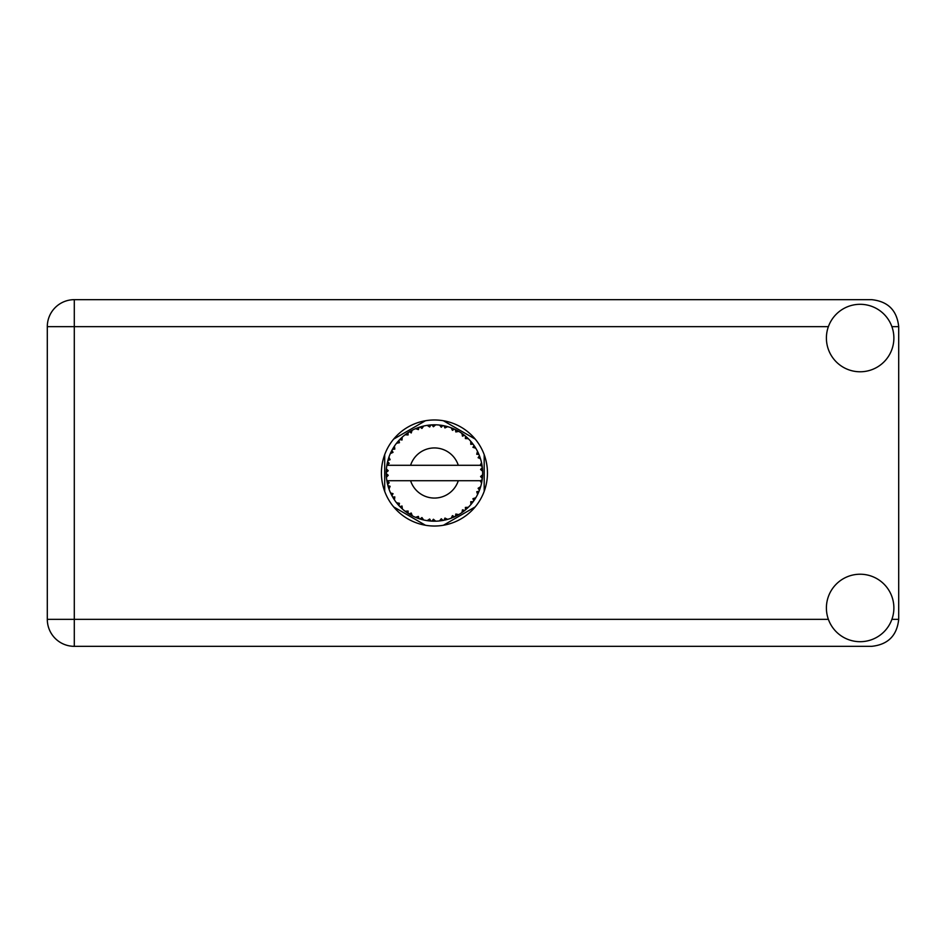 <?xml version="1.0" encoding="UTF-8"?>
<svg xmlns="http://www.w3.org/2000/svg" width="946" height="946" viewBox="0 0 946 946"><rect width="100%" height="100%" fill="white"/><g stroke="black" fill="none" stroke-linecap="round" stroke-linejoin="round"><path stroke-width="1.42" d="M425.464 420.745L393.678 439.098M475.199 439.098L443.414 420.745M484.186 491.352L484.186 454.648M443.414 525.255L475.199 506.902M393.678 506.902L425.464 525.255M384.703 454.648L384.703 491.352M860.139 641.695A33.737 33.737 0 0 0 893.875 607.959A33.737 33.737 0 0 0 860.139 574.222A33.737 33.737 0 0 0 826.402 607.959A33.737 33.737 0 0 0 860.139 641.695M860.139 371.778A33.737 33.737 0 0 0 893.875 338.041A33.737 33.737 0 0 0 860.139 304.305A33.737 33.737 0 0 0 826.402 338.041A33.737 33.737 0 0 0 860.139 371.778M434.439 419.977A53.023 53.023 0 0 0 381.415 473A53.023 53.023 0 0 0 434.439 526.023A53.023 53.023 0 0 0 487.462 473A53.023 53.023 0 0 0 434.439 419.977M828.377 326.666L74.296 326.666L74.296 619.334L47.3 619.334A26.996 26.996 0 0 0 74.296 646.331A26.996 26.996 0 0 1 47.3 619.334L47.3 326.666A26.996 26.996 0 0 1 74.296 299.669L871.704 299.669C887.987 301.396 896.985 310.383 898.7 326.666L898.7 619.334C896.985 635.617 887.987 644.604 871.704 646.331L74.296 646.331L74.296 619.334L828.377 619.334M447.423 519.413L447.635 519.354A48.199 48.199 0 0 0 451.006 518.266L454.506 516.823A48.199 48.199 0 0 0 455.416 516.398L458.751 514.612A48.199 48.199 0 0 0 461.743 512.72L464.77 510.462A48.199 48.199 0 0 0 465.55 509.811L468.341 507.269A48.199 48.199 0 0 0 470.765 504.679L473.142 501.735A48.199 48.199 0 0 0 473.733 500.919L475.791 497.762A48.199 48.199 0 0 0 477.505 494.652L479.066 491.211A48.199 48.199 0 0 0 479.433 490.276L480.651 486.693A48.199 48.199 0 0 0 481.538 483.264L482.2 479.539A48.199 48.199 0 0 0 482.318 478.546L482.602 474.774A48.199 48.199 0 0 0 482.602 471.226L482.602 470.966M482.484 476.914L482.578 475.436M482.566 475.684L482.602 474.927M387.34 462.748L387.115 463.859M387.316 462.89L386.938 464.853M391.372 451.348L390.875 452.377M391.348 451.408L390.45 453.288M398.112 441.321L397.521 442.007M407.17 433.256L406.39 433.8M406.413 433.788L405.326 434.592M422.33 426.35L420.024 427.001A48.199 48.199 0 0 0 419.066 427.32L418.227 427.616M417.86 427.746L417.02 428.053M416.37 428.313L415.531 428.668L418.38 429.602L419.066 427.32L415.613 428.692M432.7 424.837L431.92 424.872A48.199 48.199 0 0 0 430.915 424.931L430.82 424.931M429.638 425.038L428.266 425.203M428.195 425.203L427.509 425.298M444.738 425.913L443.97 425.747A48.199 48.199 0 0 0 442.976 425.558L442.882 425.546M442.007 425.393L440.588 425.192M441.652 425.345L439.429 425.061M457.545 430.702L455.416 429.602A48.199 48.199 0 0 0 454.506 429.177L454.423 429.141M453.844 428.881L452.909 428.479M464.202 435.089L463.398 434.474M463.079 434.226L462.464 433.788M474.183 445.732L473.733 445.081A48.199 48.199 0 0 0 473.142 444.265L473.083 444.182M472.361 443.248L471.486 442.172M478.57 453.619L478.108 452.59M477.943 452.259L477.624 451.597M482.011 465.243L481.81 464.096M481.715 463.635L481.561 462.878M482.602 474.774L480.58 476.512L482.318 478.546L482.484 476.95M482.448 477.269L482.543 476.134M480.651 486.693L478.108 488.29L479.468 490.182M479.799 489.319L480.249 487.994M475.791 497.762L472.941 498.672L473.78 500.848M474.454 499.878L475.081 498.92M474.927 499.145L475.613 498.069M458.751 514.612L455.818 514.045L455.499 516.35M457.332 515.416L458.443 514.801M449.338 518.846L450.769 518.349M435.373 521.187L435.692 521.187A48.199 48.199 0 0 0 439.228 520.962L442.976 520.442A48.199 48.199 0 0 0 443.97 520.253L444.064 520.229M445.211 519.981L445.909 519.815M430.111 521.01L430.915 521.069A48.199 48.199 0 0 0 431.92 521.128L432.807 521.175M433.067 521.175L435.326 521.187M415.613 517.308L419.066 518.68A48.199 48.199 0 0 0 420.024 518.999L420.119 519.023M421.313 519.378L422.578 519.721M411.439 515.357L412.078 515.7M393.571 498.554L394.222 499.571M388.227 486.705L388.747 488.325M386.275 474.774L386.346 476.169M481.585 483.016L480.119 480.71L458.29 480.71A25.069 25.069 0 0 1 410.588 480.71L386.867 480.71A48.199 48.199 0 0 0 386.879 480.793L386.914 481.029M387.458 483.761L387.635 484.494L389.196 482.697L386.879 480.793L387.635 484.494A48.199 48.199 0 0 0 387.884 485.475L389.007 489.082A48.199 48.199 0 0 0 390.308 492.381L390.414 492.618M390.745 493.351L391.963 495.775L393.028 493.635L390.58 492.996M397.225 503.639L397.852 504.372M397.935 504.478L397.426 503.863M391.325 494.545L391.963 495.775A48.199 48.199 0 0 0 392.448 496.662L392.46 496.697M393.122 497.821L393.489 498.412M418.309 518.42L419.066 518.68L418.38 516.398L415.531 517.332L417.304 518.053M421.928 517.545L420.024 518.999L423.678 519.981L421.928 517.545M423.619 519.91L423.678 519.981A48.199 48.199 0 0 0 427.154 520.643L427.415 520.69M427.154 520.643L430.915 521.069L429.673 519.023L427.154 520.643L428.171 520.785M435.692 521.187L433.398 519.259L431.92 521.128L435.633 521.128M441.605 520.667L442.976 520.442L441.274 518.763L439.488 520.939M447.635 519.354L444.939 518.065L444.005 520.241M453.24 517.379L454.506 516.823L452.436 515.629L451.254 518.172M463.682 511.313L464.77 510.462L462.476 509.811L461.955 512.578M468.341 507.269L465.349 507.434L465.645 509.728M472.291 502.834L473.142 501.735L470.753 501.687L470.931 504.49M478.522 492.488L479.066 491.211L476.737 491.754L477.624 494.415M389.007 489.082L390.119 486.303L387.919 485.594M392.448 496.662L394.435 499.878L394.825 496.91L392.649 497.028M394.447 499.795L394.435 499.878A48.199 48.199 0 0 0 396.516 502.74L398.964 505.625L399.46 503.296L396.516 502.74L398.964 505.625A48.199 48.199 0 0 0 399.65 506.358L399.673 506.382M399.65 506.358L402.369 508.983L402.015 506.004L399.945 506.666M402.357 508.901L402.369 508.983A48.199 48.199 0 0 0 405.101 511.242L408.187 513.43L408.093 511.041L405.101 511.242L408.187 513.43A48.199 48.199 0 0 0 409.039 513.962L409.393 514.186M411.238 513.039L409.039 513.962L412.326 515.83L411.238 513.039M412.302 515.747L412.326 515.83A48.199 48.199 0 0 0 415.531 517.332L415.767 517.438M401.175 507.872L401.884 508.546M410.186 514.648L410.8 515.002M417.352 518.065L418.156 518.361M392.838 448.652L392.448 449.338A48.199 48.199 0 0 0 391.963 450.225L390.308 453.619A48.199 48.199 0 0 0 389.007 456.918L387.884 460.525A48.199 48.199 0 0 0 387.635 461.506L386.879 465.207A48.199 48.199 0 0 0 386.867 465.29A48.199 48.199 0 0 0 386.429 468.719L386.24 472.492A48.199 48.199 0 0 0 386.24 473.508L386.24 473.627M386.275 471.108L386.24 472.492L388.227 470.706L386.406 468.98M387.635 484.494L387.032 481.68M387.115 482.153L387.304 483.075M386.879 480.793L387.446 483.69M386.429 468.802L386.37 469.441M386.358 469.583L386.429 468.719M388.262 459.188L387.884 460.525L390.119 459.697L388.912 457.155M386.488 477.21L388.227 475.294L386.24 473.508L386.429 477.281A48.199 48.199 0 0 0 386.867 480.71M387.884 485.475L388.12 486.339M390.391 492.417L391.963 495.775M386.938 465.148L389.196 463.304L387.6 461.624M388.972 456.989L388.771 457.592M388.558 458.231L388.345 458.916M388.309 459.047L388.522 458.361M400.217 439.062L399.65 439.642A48.199 48.199 0 0 0 398.964 440.375L396.516 443.26A48.199 48.199 0 0 0 394.435 446.122L392.897 448.57M393.075 448.262L392.448 449.338L394.825 449.09L394.435 446.122L393.926 446.89M386.24 473.508L386.358 476.406M389.007 456.918L388.652 457.935M390.391 453.583L393.028 452.365L391.904 450.331M394.435 446.122L394.033 446.725M393.867 446.973L393.181 448.073M415.531 428.668A48.199 48.199 0 0 0 412.326 430.17L409.039 432.038A48.199 48.199 0 0 0 408.187 432.57L405.101 434.758A48.199 48.199 0 0 0 402.369 437.017L400.324 438.956M400.631 438.648L399.65 439.642L402.015 439.996L402.18 437.194M386.488 468.79L386.24 472.492M396.599 443.236L399.46 442.704L398.881 440.469M397.036 442.598L397.545 441.983M409.535 431.731L411.238 432.961L412.101 430.288M389.031 457.001L387.884 460.525M481.987 480.911L482.2 479.539L480.521 480.71M482.425 468.436L482.602 471.226L482.318 467.454L480.58 469.488L482.602 471.226L482.566 470.328M482.401 468.211L482.318 467.454A48.199 48.199 0 0 0 482.2 466.461L482.176 466.331M480.201 465.29L482.2 466.461L482.07 465.574M402.369 437.017L401.577 437.738M405.101 434.758L408.093 434.959L408.081 432.641M410.233 431.317L409.594 431.695M411.108 430.82L410.292 431.281M427.154 425.357L429.673 426.977L430.915 424.931L427.154 425.357A48.199 48.199 0 0 0 423.678 426.019L423.418 426.078M386.867 465.29L458.29 465.29A25.069 25.069 0 0 0 410.588 465.29M458.29 465.29L480.119 465.29L481.538 462.736A48.199 48.199 0 0 0 480.651 459.307L480.58 459.058M480.06 457.438L479.433 455.724L478.108 457.71L480.462 458.656M480.58 459.259L479.433 455.724A48.199 48.199 0 0 0 479.066 454.79L479.054 454.754M479.066 454.79L477.505 451.348L476.737 454.246L478.913 454.399M477.482 451.431L477.505 451.348A48.199 48.199 0 0 0 475.791 448.238L475.661 448.026M474.064 445.554L472.941 447.328L475.791 448.238L475.235 447.328M472.882 443.934L470.765 441.321L470.753 444.313L473.059 444.159M470.765 441.321A48.199 48.199 0 0 0 468.341 438.731L468.152 438.554M465.349 438.566L468.341 438.731L465.55 436.189L465.349 438.566M466.153 436.709L465.55 436.189A48.199 48.199 0 0 0 464.77 435.538L464.675 435.467M461.932 433.41L462.476 436.189L464.451 435.278M461.743 433.28A48.199 48.199 0 0 0 458.751 431.388L458.526 431.258M458.751 431.388L455.416 429.602L455.818 431.955L458.751 431.388L457.817 430.856M451.195 427.805L452.436 430.371L454.387 429.117M451.006 427.734A48.199 48.199 0 0 0 447.635 426.646L447.387 426.575M446.299 426.279L443.97 425.747L444.939 427.935L447.635 426.646L446.607 426.362M439.559 425.073L441.274 427.237L442.846 425.534M439.228 425.038A48.199 48.199 0 0 0 435.692 424.813L435.444 424.813M434.309 424.801L431.92 424.872L433.398 426.741L435.692 424.813L434.782 424.801M420.757 426.788L420.024 427.001L421.928 428.455L423.678 426.019L422.685 426.256M394.447 446.205L392.448 449.338M402.357 437.099L399.65 439.642M411.321 430.702L410.434 431.199M422.578 426.279L420.816 426.764M420.024 427.001L423.016 426.173M435.692 424.813L432.807 424.825M412.302 430.253L409.039 432.038M428.018 425.227L430.785 424.943M435.609 424.813L435.018 424.801M447.635 426.646L444.927 425.96M423.678 426.019L421.36 426.611M434.557 424.801L433.374 424.813M435.633 424.872L431.92 424.872M439.464 425.061L442.562 425.487M446.536 426.339L445.554 426.102M451.798 428.03L453.276 428.633M468.341 438.731L466.283 436.815M447.564 426.681L443.97 425.747M451.053 427.817L454.127 428.999M457.758 430.82L456.871 430.335M466.603 437.099L465.55 436.189M467.348 437.773L466.721 437.206M475.791 448.238L474.277 445.873M458.668 431.4L455.416 429.602M467.513 437.939L466.768 437.253M474.514 446.216L474.1 445.613M474.679 446.465L475.199 447.269M464.77 435.538L461.766 433.363M471.818 442.562L471.285 441.924M478.546 453.56L478.274 452.968M479.918 457.024L479.48 455.842M475.708 448.215L473.733 445.081M480.071 457.486L480.332 458.278M482.531 469.843L482.472 468.909M482.2 466.461L481.538 462.736M482.2 479.539L481.68 482.602M482.543 471.167L482.318 467.454M481.538 483.264L481.75 482.212M477.884 493.883L477.505 494.652M478.108 493.41L478.451 492.641M480 488.727L480.462 487.332M478.002 493.623L478.428 492.7M470.824 504.62L471.368 503.982M477.482 494.569L479.066 491.211M470.765 504.679L471.463 503.863M464.77 510.462L461.743 512.72M462.878 511.916L463.623 511.36M410.588 480.71L458.29 480.71M470.765 504.596L473.142 501.735M467.158 508.392L467.868 507.73M456.22 515.996L455.534 516.339M451.088 518.231L452.011 517.888M451.006 518.266L451.857 517.947M445.27 519.969L445.956 519.803M446.737 519.602L446.11 519.768M439.311 520.95L440.15 520.856M440.611 520.808L439.228 520.962M451.053 518.183L454.506 516.823M447.564 519.319L444.845 520.064M433.457 521.187L434.119 521.199M427.237 520.655L427.864 520.749M428.526 520.832L429.366 520.927M439.287 520.891L442.976 520.442M428.668 520.856L429.295 520.927M416.335 517.663L415.531 517.332M427.225 520.596L430.915 521.069M416.595 517.769L417.541 518.136M407.04 512.649L407.643 513.063M398.041 504.596L398.964 505.625M891.901 619.334L898.7 619.334M898.7 326.666L891.901 326.666M47.3 326.666L74.296 326.666L74.296 299.669A26.996 26.996 0 0 0 47.3 326.666"/></g></svg>

